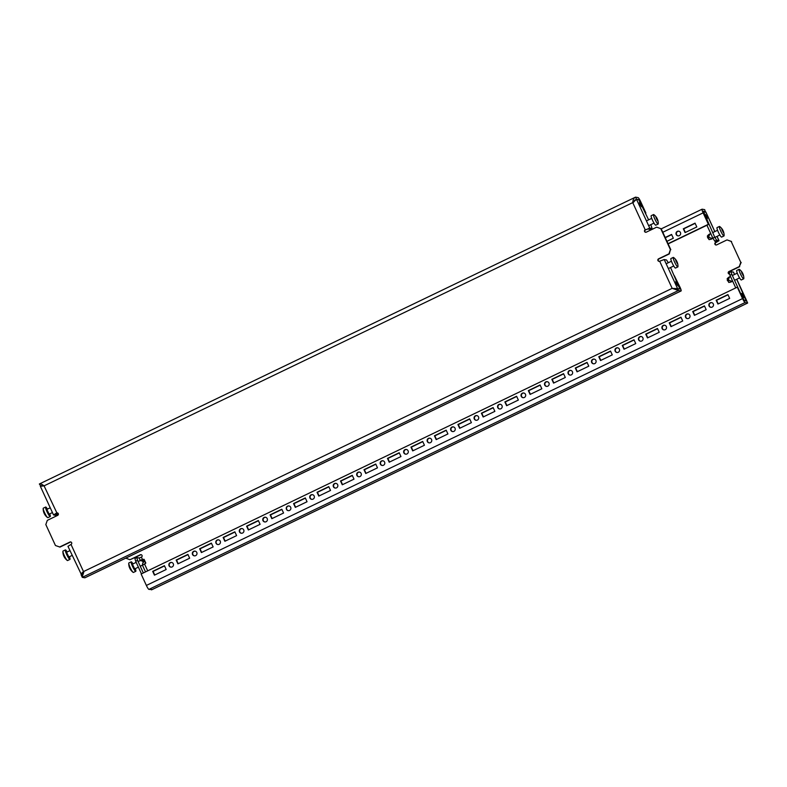 <?xml version="1.0" encoding="UTF-8"?>
<svg xmlns="http://www.w3.org/2000/svg" width="787" height="787" viewBox="0 0 787 787"><rect width="100%" height="100%" fill="white"/><g stroke="black" fill="none" stroke-linecap="round" stroke-linejoin="round"><path stroke-width="1.18" d="M640.038 204.512L639.457 202.456L641.513 206.735L640.038 204.512M676.407 283.576L675.817 281.52L677.292 283.733L677.873 285.799L676.407 283.576M679.358 288.918L672.157 288.357L659.673 261.205A1.318 1.299 100.2 0 1 657.952 260.576A1.318 1.299 100.2 0 1 658.581 258.825L668.911 253.857L670.406 249.636L669.304 253.926L658.975 258.893A1.318 1.299 -79.8 0 0 659.093 261.333M656.643 227.177L661.169 228.751L656.643 227.177L646.314 232.155A1.318 1.299 100.2 0 1 644.592 231.526A1.318 1.299 100.2 0 1 645.212 229.774L632.728 202.623L636.526 199.337L638.837 199.76L648.626 219.858M645.606 229.843L649.757 228.102L652.069 228.525L650.19 229.43L647.878 229.007L645.606 229.843A1.318 1.299 -79.8 0 0 645.724 232.283M674.361 275.814L680.057 287.294A4.22 0.649 64.3 0 1 681.099 290.954L84.927 577.796A4.22 0.649 -115.7 0 1 84.848 577.806L681.021 290.964A4.22 0.649 64.3 0 0 681.099 290.954M674.4 275.794L679.397 287.353M40.452 485.776L44.466 485.923L42.232 485.274L40.353 486.297L44.072 485.854C41.8 484.153 40.226 483.523 39.35 483.995L40.757 485.992M640.018 201.6L645.881 212.992L640.628 201.561A4.22 0.649 64.3 0 0 638.08 197.616L635.522 197.144L636.398 199.052L638.562 199.711M659.673 261.205L664.218 259.543L677.45 288.308L675.571 289.213L672.157 288.357L678.453 290.501L677.577 288.593L680.184 289.055L679.663 287.225M84.848 577.806L82.291 577.343L678.453 290.501L681.021 290.964M672.157 288.357L83.501 571.578L82.291 577.343L81.405 575.435L83.373 572.739M661.169 228.751L670.809 249.715M57.53 512.947A1.318 1.299 100.2 0 0 56.949 513.075L55.424 514.019L57.776 514.462L55.897 515.367L53.585 514.954L56.556 512.996A1.318 1.299 -79.8 0 1 58.386 514.009A1.318 1.299 -79.8 0 1 57.648 515.377L47.318 520.355L45.823 524.565L55.454 545.519L59.979 547.093L70.318 542.125A1.318 1.299 100.2 0 1 70.899 541.997M660.775 228.683L670.406 249.636M59.586 547.024L69.915 542.056A1.318 1.299 -79.8 0 1 71.755 543.069A1.318 1.299 -79.8 0 1 71.017 544.437L67.967 546.335L81.7 575.228M633.938 201.62L634.647 200.282M652.069 228.525L650.829 224.649M679.752 288.721L670.544 267.511M668.311 262.73L666.52 259.956L664.218 259.543M83.894 571.657L83.156 574.244M71.017 544.437L83.501 571.578C81.514 573.221 80.776 574.412 81.277 575.149L82.232 574.687M57.776 514.462L57.372 512.947M672.551 288.426L677.577 288.593M636.398 199.052L633.122 202.692M56.949 513.075L44.072 485.854L632.728 202.623C632.964 199.711 633.889 197.891 635.522 197.144L39.35 483.995M44.072 485.854L43.511 485.49M634.647 200.242L636.526 199.337L649.757 228.102M640.234 201.492L638.955 199.514M69.433 556.734A5.273 0.817 -115.7 0 1 69.945 559.409A5.273 0.817 -115.7 0 1 69.846 559.419A5.273 0.817 -115.7 0 1 66.797 554.746A5.273 0.817 -115.7 0 1 65.37 549.906A5.273 0.817 -115.7 0 1 65.469 549.897A5.273 0.817 -115.7 0 1 67.151 551.982M67.662 560.472A5.273 0.817 -115.7 0 1 67.593 560.541A5.273 0.817 -115.7 0 1 67.495 560.551A5.273 0.817 -115.7 0 1 67.298 560.452A5.273 0.817 -115.7 0 1 64.573 556.143A5.273 0.817 -115.7 0 1 62.911 551.333A5.273 0.817 -115.7 0 1 63.019 551.038A5.273 0.817 -115.7 0 1 63.117 551.028M68.833 556.999L66.561 552.277M63.55 555.415L63.639 555.652A10.743 4.25 -29.6 0 0 63.668 555.76A10.743 4.25 -29.6 0 0 63.767 555.956L63.993 556.448A10.743 6.296 160.8 0 0 64.17 556.822A10.743 6.296 160.8 0 0 64.2 556.891L64.347 557.147A10.743 10.546 -79.8 0 0 64.78 557.845L64.987 558.101M430.42 442.658A2.371 2.331 -79.8 0 0 429.859 438.182A2.371 2.331 -79.8 0 0 427.125 440.838A2.371 2.331 -79.8 0 0 430.42 442.658M430.056 438.231A2.371 2.331 -79.8 0 0 429.21 442.884M453.902 431.365A2.371 2.331 -79.8 0 0 453.342 426.888A2.371 2.331 -79.8 0 0 450.597 429.535A2.371 2.331 -79.8 0 0 453.902 431.365M453.528 426.928A2.371 2.331 -79.8 0 0 452.692 431.581M383.466 465.255A2.371 2.331 -79.8 0 0 382.905 460.779A2.371 2.331 -79.8 0 0 380.17 463.425A2.371 2.331 -79.8 0 0 383.466 465.255M383.092 460.818A2.371 2.331 -79.8 0 0 382.256 465.471M406.948 453.961A2.371 2.331 -79.8 0 0 406.377 449.475A2.371 2.331 -79.8 0 0 403.642 452.132A2.371 2.331 -79.8 0 0 406.948 453.961M406.574 449.525A2.371 2.331 -79.8 0 0 405.738 454.178M524.339 397.474A2.371 2.331 -79.8 0 0 523.768 392.998A2.371 2.331 -79.8 0 0 521.033 395.645A2.371 2.331 -79.8 0 0 524.339 397.474M523.965 393.038A2.371 2.331 -79.8 0 0 523.129 397.691M547.811 386.181A2.371 2.331 -79.8 0 0 547.25 381.695A2.371 2.331 -79.8 0 0 544.515 384.351A2.371 2.331 -79.8 0 0 547.811 386.181M547.447 381.744A2.371 2.331 -79.8 0 0 546.601 386.397M477.375 420.071A2.371 2.331 -79.8 0 0 476.814 415.585A2.371 2.331 -79.8 0 0 474.079 418.241A2.371 2.331 -79.8 0 0 477.375 420.071M477.011 415.634A2.371 2.331 -79.8 0 0 476.174 420.288M500.857 408.768A2.371 2.331 -79.8 0 0 500.296 404.292A2.371 2.331 -79.8 0 0 497.561 406.948A2.371 2.331 -79.8 0 0 500.857 408.768M500.493 404.341A2.371 2.331 -79.8 0 0 499.647 408.994M242.593 533.035A2.371 2.331 -79.8 0 0 242.032 528.559A2.371 2.331 -79.8 0 0 239.297 531.205A2.371 2.331 -79.8 0 0 242.593 533.035M242.229 528.598A2.371 2.331 -79.8 0 0 241.383 533.252M266.075 521.742A2.371 2.331 -79.8 0 0 265.504 517.256A2.371 2.331 -79.8 0 0 262.769 519.912A2.371 2.331 -79.8 0 0 266.075 521.742M265.701 517.305A2.371 2.331 -79.8 0 0 264.865 521.958M195.638 555.632A2.371 2.331 -79.8 0 0 195.068 551.146A2.371 2.331 -79.8 0 0 192.333 553.802A2.371 2.331 -79.8 0 0 195.638 555.632M195.265 551.195A2.371 2.331 -79.8 0 0 194.428 555.848M219.111 544.329A2.371 2.331 -79.8 0 0 218.55 539.852A2.371 2.331 -79.8 0 0 215.815 542.509A2.371 2.331 -79.8 0 0 219.111 544.329M218.747 539.892A2.371 2.331 -79.8 0 0 217.901 544.555M336.511 487.851A2.371 2.331 -79.8 0 0 335.941 483.366A2.371 2.331 -79.8 0 0 333.206 486.022A2.371 2.331 -79.8 0 0 336.511 487.851M336.138 483.415A2.371 2.331 -79.8 0 0 335.301 488.068M359.984 476.548A2.371 2.331 -79.8 0 0 359.423 472.072A2.371 2.331 -79.8 0 0 356.688 474.728A2.371 2.331 -79.8 0 0 359.984 476.548M359.62 472.121A2.371 2.331 -79.8 0 0 358.774 476.774M289.547 510.438A2.371 2.331 -79.8 0 0 288.986 505.962A2.371 2.331 -79.8 0 0 286.252 508.618A2.371 2.331 -79.8 0 0 289.547 510.438M289.183 506.002A2.371 2.331 -79.8 0 0 288.337 510.665M313.029 499.145A2.371 2.331 -79.8 0 0 312.469 494.669A2.371 2.331 -79.8 0 0 309.734 497.315A2.371 2.331 -79.8 0 0 313.029 499.145M312.665 494.708A2.371 2.331 -79.8 0 0 311.819 499.361M688.684 318.401A2.371 2.331 -79.8 0 0 688.123 313.924A2.371 2.331 -79.8 0 0 685.388 316.571A2.371 2.331 -79.8 0 0 688.684 318.401M688.32 313.964A2.371 2.331 -79.8 0 0 687.474 318.617M665.212 329.694A2.371 2.331 -79.8 0 0 664.641 325.218A2.371 2.331 -79.8 0 0 661.906 327.864A2.371 2.331 -79.8 0 0 665.212 329.694M664.838 325.257A2.371 2.331 -79.8 0 0 664.002 329.91M594.775 363.584A2.371 2.331 -79.8 0 0 594.205 359.108A2.371 2.331 -79.8 0 0 591.47 361.754A2.371 2.331 -79.8 0 0 594.775 363.584M594.401 359.147A2.371 2.331 -79.8 0 0 593.565 363.801M571.293 374.878A2.371 2.331 -79.8 0 0 570.732 370.402A2.371 2.331 -79.8 0 0 567.998 373.058A2.371 2.331 -79.8 0 0 571.293 374.878M570.929 370.451A2.371 2.331 -79.8 0 0 570.083 375.104M641.73 340.997A2.371 2.331 -79.8 0 0 641.169 336.511A2.371 2.331 -79.8 0 0 638.434 339.167A2.371 2.331 -79.8 0 0 641.73 340.997M641.366 336.561A2.371 2.331 -79.8 0 0 640.52 341.214M618.248 352.291A2.371 2.331 -79.8 0 0 617.687 347.815A2.371 2.331 -79.8 0 0 614.952 350.461A2.371 2.331 -79.8 0 0 618.248 352.291M617.884 347.854A2.371 2.331 -79.8 0 0 617.038 352.507M677.332 231.378A2.371 2.331 100.2 0 1 680.637 233.198A2.371 2.331 100.2 0 1 677.902 235.854A2.371 2.331 100.2 0 1 677.332 231.378M678.099 235.884A2.371 2.331 100.2 0 1 678.935 231.23M710.199 302.818A2.371 2.331 100.2 0 1 713.494 304.648A2.371 2.331 100.2 0 1 710.759 307.294A2.371 2.331 100.2 0 1 710.199 302.818M710.956 307.323A2.371 2.331 100.2 0 1 711.802 302.67M172.156 566.925A2.371 2.331 -79.8 0 0 171.596 562.449A2.371 2.331 -79.8 0 0 168.861 565.096A2.371 2.331 -79.8 0 0 172.156 566.925M171.792 562.489A2.371 2.331 -79.8 0 0 170.946 567.142M743.135 295.646L743.715 297.702L741.659 293.423L743.135 295.646M706.765 216.582L707.356 218.638L705.88 216.415L705.3 214.359L706.765 216.582M729.628 274.053A1.318 1.299 100.2 0 1 728.949 271.545L739.288 266.577L740.783 262.366L731.153 241.412L727.021 239.907L716.682 244.875A1.318 1.299 100.2 0 1 714.96 244.255A1.318 1.299 100.2 0 1 715.59 242.494L715.983 242.563A1.318 1.299 -79.8 0 0 716.101 245.003M728.949 271.545L729.352 271.623A1.318 1.299 -79.8 0 0 729.47 274.053M666.943 241.314L673.328 238.245L671.577 234.437L665.192 237.507M668.035 243.695L708.369 224.295L703.116 212.864A4.22 0.649 64.3 0 1 702.073 209.204L661.218 228.86M685.064 232.598L683.313 228.791L695.049 223.144L696.81 226.951L685.064 232.598M671.675 234.654L665.29 237.723M685.359 232.46L683.706 228.86L695.147 223.351M668.133 243.911L708.762 224.364L702.988 211.103L705.191 211.752M737.291 287.166L742.544 298.598A4.22 0.649 64.3 0 0 745.082 302.542L747.65 303.005L746.774 301.106L744.207 300.644L737.291 287.166L141.119 574.008L146.372 585.439A4.22 0.649 -115.7 0 0 148.92 589.384L152.147 589.532M705.3 211.772L704.709 209.657L702.152 209.194A4.22 0.649 64.3 0 0 702.073 209.204M731.103 271.633L731.831 274.388L729.952 275.293L729.224 272.538L731.103 271.633L733.474 272.184M136.81 557.57L137.538 560.324L135.659 561.229L134.931 558.475L136.81 557.57L139.122 557.993L141.394 557.157A1.318 1.299 -79.8 0 0 141.08 554.668A1.318 1.299 -79.8 0 0 140.293 554.776L129.963 559.744L125.782 558.14M740.783 262.366L731.153 241.412M741.177 262.435L739.288 266.577M729.352 271.623L739.682 266.645M140.293 554.776L140.686 554.845A1.318 1.299 100.2 0 1 141.276 554.717M140.686 554.845L129.963 559.744M727.021 239.907L731.546 241.481M714.97 241.137L715.59 242.494L717.114 241.54L714.763 241.107L712.865 238.136L714.744 237.231L716.642 240.202L714.763 241.107M746.558 300.624L744.059 300.536M715.983 242.563L719.033 240.665L716.642 240.202M703.007 211.624L705.929 212.303M729.952 275.293L735.747 287.904M742.387 297.456L744.335 300.398M731.831 274.388L742.426 297.437M703.411 211.437L714.744 237.231M706.933 225.249L712.865 238.136M135.659 561.229L141.463 573.841M137.538 560.324L143.332 572.936M151.478 589.856L747.247 303.202M746.243 301.008L736.721 279.257M412.703 450.892L424.439 445.245L422.688 441.438L410.952 447.085L412.703 450.892M436.185 439.599L447.921 433.952L446.17 430.145L434.434 435.791L436.185 439.599M365.748 473.489L377.485 467.842L375.733 464.035L363.997 469.682L365.748 473.489M389.221 462.195L400.967 456.549L399.216 452.732L387.47 458.378L389.221 462.195M506.621 405.708L518.358 400.062L516.606 396.255L504.861 401.901L506.621 405.708M530.094 394.415L541.84 388.768L540.079 384.951L528.343 390.608L530.094 394.415M459.657 428.305L471.403 422.658L469.652 418.841L457.906 424.488L459.657 428.305M483.139 417.002L494.875 411.355L493.124 407.548L481.388 413.195L483.139 417.002M224.875 541.269L236.612 535.622L234.86 531.805L223.124 537.462L224.875 541.269M248.348 529.976L260.094 524.319L258.343 520.512L246.597 526.159L248.348 529.976M177.921 563.866L189.657 558.209L187.906 554.402L176.16 560.049L177.921 563.866M201.393 552.563L213.139 546.916L211.378 543.109L199.642 548.755L201.393 552.563M318.784 496.085L330.53 490.439L328.779 486.622L317.033 492.268L318.784 496.085M342.266 484.782L354.002 479.135L352.251 475.328L340.515 480.975L342.266 484.782M271.83 518.672L283.566 513.026L281.815 509.219L270.079 514.865L271.83 518.672M295.312 507.379L307.048 501.732L305.297 497.925L293.561 503.572L295.312 507.379M670.967 326.635L682.713 320.988L680.952 317.171L669.216 322.827L670.967 326.635M647.494 337.928L659.231 332.281L657.479 328.474L645.733 334.121L647.494 337.928M694.449 315.341L706.185 309.685L704.434 305.877L692.698 311.524L694.449 315.341M577.058 371.818L588.794 366.171L587.043 362.364L575.297 368.011L577.058 371.818M553.576 383.112L565.312 377.465L563.561 373.658L551.825 379.304L553.576 383.112M624.012 349.231L635.748 343.575L633.997 339.768L622.261 345.414L624.012 349.231M600.53 360.525L612.276 354.878L610.515 351.061L598.779 356.718L600.53 360.525M727.916 294.584L729.667 298.391L717.921 304.038L716.17 300.231L727.916 294.584M154.439 575.159L166.175 569.513L164.424 565.696L152.688 571.352L154.439 575.159M422.786 441.655L411.345 447.154L412.998 450.754M446.268 430.351L434.827 435.86L436.48 439.461M375.832 464.241L364.391 469.75L366.044 473.351M399.314 452.948L387.863 458.457L389.516 462.048M516.705 396.461L505.264 401.97L506.917 405.571M540.177 385.168L528.736 390.677L530.389 394.267M469.75 419.058L458.3 424.567L459.952 428.158M493.223 407.764L481.782 413.264L483.434 416.864M234.959 532.022L223.518 537.531L225.171 541.122M258.441 520.728L246.99 526.237L248.653 529.828M188.004 554.619L176.554 560.128L178.216 563.718M211.477 543.325L200.036 548.824L201.688 552.425M328.877 486.838L317.427 492.347L319.089 495.938M352.35 475.545L340.909 481.044L342.561 484.644M281.913 509.435L270.472 514.934L272.125 518.535M305.395 498.132L293.954 503.641L295.607 507.241M681.05 317.387L669.609 322.896L671.262 326.487M657.578 328.681L646.127 334.19L647.79 337.79M704.532 306.094L693.091 311.603L694.744 315.193M587.141 362.571L575.7 368.08L577.353 371.68M563.659 373.874L552.218 379.373L553.871 382.974M634.096 339.984L622.655 345.483L624.307 349.084M610.614 351.277L599.173 356.786L600.825 360.377M718.226 303.9L716.563 300.3L728.014 294.8M164.522 565.912L153.081 571.421L154.734 575.012M49.719 513.862A5.273 0.817 -115.7 0 1 50.23 516.547A5.273 0.817 -115.7 0 1 50.132 516.557A5.273 0.817 -115.7 0 1 47.082 511.884A5.273 0.817 -115.7 0 1 45.656 507.044A5.273 0.817 -115.7 0 1 45.754 507.035A5.273 0.817 -115.7 0 1 47.436 509.11M47.948 517.61A5.273 0.817 -115.7 0 1 47.879 517.679A5.273 0.817 -115.7 0 1 47.781 517.689A5.273 0.817 -115.7 0 1 47.584 517.59A5.273 0.817 -115.7 0 1 44.859 513.281A5.273 0.817 -115.7 0 1 43.187 508.461A5.273 0.817 -115.7 0 1 43.305 508.176A5.273 0.817 -115.7 0 1 43.403 508.166M49.119 514.137L46.846 509.415M43.836 512.544L43.915 512.79A10.743 4.25 -29.6 0 0 43.954 512.898A10.743 4.25 -29.6 0 0 44.052 513.094L44.279 513.586A10.743 6.296 160.8 0 0 44.456 513.96A10.743 6.296 160.8 0 0 44.485 514.029L44.633 514.275A10.743 10.546 -79.8 0 0 45.066 514.973L45.272 515.239M676.997 261.776L677.105 262.002A10.743 4.25 150.4 0 1 677.204 262.199A10.743 4.25 150.4 0 1 677.243 262.307L677.322 262.553A10.743 10.546 100.2 0 1 677.568 263.34L677.597 263.566A10.743 6.296 160.8 0 0 677.391 263.124L677.332 263.114A10.743 4.25 150.4 0 1 677.273 263.507L677.066 263.242A10.743 10.546 -79.8 0 0 676.82 262.455L676.672 262.209A10.743 6.296 160.8 0 0 676.279 261.855L676.053 261.363A10.743 4.25 -29.6 0 0 676.112 260.969L676.023 260.723A10.743 10.546 -79.8 0 0 675.59 260.025L675.561 259.799A10.743 6.296 -19.2 0 1 675.964 260.143L676.023 260.153A10.743 4.25 -29.6 0 0 675.885 259.858L676.092 260.123A10.743 10.546 100.2 0 1 676.525 260.812L676.672 261.068A10.743 6.296 -19.2 0 1 676.702 261.136A10.743 6.296 -19.2 0 1 676.879 261.51L676.997 261.776M671.026 258.539A5.273 0.817 64.3 0 0 670.927 258.549A5.273 0.817 64.3 0 0 672.354 263.389A5.273 0.817 64.3 0 0 675.403 268.062A5.273 0.817 64.3 0 0 675.502 268.052A5.273 0.817 64.3 0 0 675.571 267.983M676.702 261.136A10.831 10.831 0 0 0 673.574 257.506A5.273 0.817 64.3 0 0 673.377 257.408A5.273 0.817 64.3 0 0 673.279 257.418A5.273 0.817 64.3 0 0 674.705 262.258A5.273 0.817 64.3 0 0 677.755 266.931A5.273 0.817 64.3 0 0 677.853 266.921A5.273 0.817 64.3 0 0 677.971 266.636A10.831 10.831 0 0 0 677.204 262.199M657.283 218.914L657.391 219.14A10.743 4.25 150.4 0 1 657.489 219.337A10.743 4.25 150.4 0 1 657.519 219.445L657.607 219.681A10.743 10.546 100.2 0 1 657.853 220.468L657.883 220.704A10.743 6.296 160.8 0 0 657.666 220.262L657.607 220.252A10.743 4.25 150.4 0 1 657.558 220.645L657.352 220.38A10.743 10.546 -79.8 0 0 657.106 219.593L656.958 219.337A10.743 6.296 160.8 0 0 656.565 218.993L656.338 218.491A10.743 4.25 -29.6 0 0 656.388 218.097L656.309 217.861A10.743 10.546 -79.8 0 0 655.876 217.163L655.846 216.927A10.743 6.296 -19.2 0 1 656.25 217.281L656.309 217.291A10.743 4.25 -29.6 0 0 656.171 216.986L656.378 217.251A10.743 10.546 100.2 0 1 656.811 217.95L656.958 218.206A10.743 6.296 -19.2 0 1 656.988 218.274A10.743 6.296 -19.2 0 1 657.165 218.648L657.283 218.914M651.311 215.668A5.273 0.817 64.3 0 0 651.213 215.677A5.273 0.817 64.3 0 0 652.639 220.527A5.273 0.817 64.3 0 0 655.689 225.2A5.273 0.817 64.3 0 0 655.787 225.19A5.273 0.817 64.3 0 0 655.856 225.121M656.988 218.274A10.831 10.831 0 0 0 653.859 214.644A5.273 0.817 64.3 0 0 653.663 214.546A5.273 0.817 64.3 0 0 653.564 214.556A5.273 0.817 64.3 0 0 654.991 219.396A5.273 0.817 64.3 0 0 658.04 224.069A5.273 0.817 64.3 0 0 658.139 224.059A5.273 0.817 64.3 0 0 658.247 223.764A10.831 10.831 0 0 0 657.489 219.337M144.1 559.321L144.474 561.318L145.811 563.03L144.1 559.321L143.047 559.39M144.09 559.36L138.05 561.446M129.393 567.319L129.481 567.555A10.743 4.25 -29.6 0 0 129.511 567.663A10.743 4.25 -29.6 0 0 129.609 567.86L129.835 568.352A10.743 6.296 160.8 0 0 130.012 568.726A10.743 6.296 160.8 0 0 130.042 568.794L130.189 569.05A10.743 10.546 -79.8 0 0 130.622 569.749L130.829 570.014M135.275 568.637A5.273 0.817 -115.7 0 1 135.787 571.323A5.273 0.817 -115.7 0 1 135.689 571.332A5.273 0.817 -115.7 0 1 132.639 566.65A5.273 0.817 -115.7 0 1 131.213 561.81A5.273 0.817 -115.7 0 1 131.311 561.8A5.273 0.817 -115.7 0 1 132.993 563.886M133.505 572.375A5.273 0.817 -115.7 0 1 133.436 572.444A5.273 0.817 -115.7 0 1 133.337 572.454A5.273 0.817 -115.7 0 1 133.141 572.356A5.273 0.817 -115.7 0 1 130.416 568.047A5.273 0.817 -115.7 0 1 128.753 563.236A5.273 0.817 -115.7 0 1 128.861 562.941A5.273 0.817 -115.7 0 1 128.96 562.931M141.542 559.783C140.145 560.383 140.46 560.787 142.477 560.993L143.185 562.538C142.103 564.348 142.28 565.027 143.736 564.545L145.762 562.99M143.736 564.545L144.464 564.2M134.675 568.903L132.403 564.181M728.782 282.474L731.015 281.982L728.782 282.474L727.109 278.844L728.28 277.604L727.109 278.844M741.954 273.522L741.895 273.266A10.743 4.25 -29.6 0 0 741.954 272.873L741.866 272.627A10.743 10.546 -79.8 0 0 741.433 271.928L741.403 271.702A10.743 6.296 -19.2 0 1 741.807 272.046L741.866 272.066A10.743 4.25 -29.6 0 0 741.728 271.761L741.934 272.027A10.743 10.546 100.2 0 1 742.367 272.725L742.515 272.971A10.743 6.296 -19.2 0 1 742.544 273.04A10.743 6.296 -19.2 0 1 742.721 273.414L742.948 273.906A10.743 4.25 150.4 0 1 743.046 274.102A10.743 4.25 150.4 0 1 743.085 274.21L743.164 274.456A10.743 10.546 100.2 0 1 743.41 275.243L743.44 275.47A10.743 6.296 160.8 0 0 743.233 275.027L743.174 275.017A10.743 4.25 150.4 0 1 743.115 275.411L742.908 275.145A10.743 10.546 -79.8 0 0 742.662 274.358L742.515 274.112A10.743 6.296 160.8 0 0 742.121 273.758L741.954 273.522M736.868 270.443A5.273 0.817 64.3 0 0 736.77 270.453A5.273 0.817 64.3 0 0 738.196 275.293A5.273 0.817 64.3 0 0 741.246 279.965A5.273 0.817 64.3 0 0 741.344 279.956A5.273 0.817 64.3 0 0 741.413 279.887M742.544 273.04A10.831 10.831 0 0 0 739.416 269.41A5.273 0.817 64.3 0 0 739.219 269.311A5.273 0.817 64.3 0 0 739.121 269.321A5.273 0.817 64.3 0 0 740.547 274.161A5.273 0.817 64.3 0 0 743.597 278.834A5.273 0.817 64.3 0 0 743.695 278.824A5.273 0.817 64.3 0 0 743.813 278.539A10.831 10.831 0 0 0 743.046 274.102M731.015 281.982C731.959 281.303 731.339 280.841 729.146 280.605L728.437 279.07C729.697 277.28 729.824 276.67 728.821 277.221L728.28 277.604M730.464 276.414L728.821 277.221M709.067 239.602L711.3 239.12L709.117 239.651L707.552 237.438L707.405 235.943L708.566 234.733L707.395 235.972M722.24 230.65L722.181 230.404A10.743 4.25 -29.6 0 0 722.23 230.011L722.151 229.765A10.743 10.546 -79.8 0 0 721.718 229.066L721.689 228.84A10.743 6.296 -19.2 0 1 722.092 229.184L722.151 229.194A10.743 4.25 -29.6 0 0 722.013 228.899L722.22 229.155A10.743 10.546 100.2 0 1 722.653 229.853L722.8 230.109A10.743 6.296 -19.2 0 1 722.83 230.178A10.743 6.296 -19.2 0 1 723.007 230.552L723.233 231.044A10.743 4.25 150.4 0 1 723.332 231.24A10.743 4.25 150.4 0 1 723.361 231.348L723.45 231.585A10.743 10.546 100.2 0 1 723.696 232.372L723.725 232.608A10.743 6.296 160.8 0 0 723.509 232.165L723.45 232.155A10.743 4.25 150.4 0 1 723.401 232.549L723.194 232.283A10.743 10.546 -79.8 0 0 722.948 231.496L722.8 231.24A10.743 6.296 160.8 0 0 722.407 230.896L722.24 230.65M717.154 227.581A5.273 0.817 64.3 0 0 717.055 227.591A5.273 0.817 64.3 0 0 718.482 232.431A5.273 0.817 64.3 0 0 721.531 237.103A5.273 0.817 64.3 0 0 721.63 237.094A5.273 0.817 64.3 0 0 721.699 237.025M722.83 230.178A10.831 10.831 0 0 0 719.702 226.548A5.273 0.817 64.3 0 0 719.505 226.449A5.273 0.817 64.3 0 0 719.407 226.459A5.273 0.817 64.3 0 0 720.833 231.299A5.273 0.817 64.3 0 0 723.883 235.972A5.273 0.817 64.3 0 0 723.981 235.962A5.273 0.817 64.3 0 0 724.089 235.667A10.831 10.831 0 0 0 723.332 231.24M711.3 239.12C712.245 238.441 711.625 237.979 709.431 237.743L708.723 236.198C709.982 234.418 710.11 233.798 709.107 234.359L708.566 234.733M710.75 233.552L709.107 234.359M662.782 232.273L703.116 212.864M745.082 302.542L148.92 589.384M141.394 557.157L142.467 559.488M144.601 564.131L147.69 570.841M733.415 272.046L734.517 274.466M705.723 211.851L714.803 231.594M717.006 236.385L718.954 240.615M139.122 557.993L140.224 560.403M142.437 565.194L145.516 571.893M742.544 298.598L146.372 585.439M676.672 261.068L676.053 261.363M676.24 261.815L676.879 261.51M656.958 218.206L656.338 218.501M656.525 218.953L657.165 218.648M143.185 562.538L144.474 561.318M142.477 560.993L144.247 560.826M742.515 272.971L741.895 273.276M742.082 273.719L742.721 273.414M728.437 279.07L727.277 280.31M729.146 280.605L727.503 280.802M722.8 230.109L722.181 230.404M722.368 230.857L723.007 230.552M708.723 236.198L707.552 237.438M709.431 237.743L707.788 237.94M53.516 514.905L40.353 486.297M65.37 549.906L63.019 551.038M69.945 550.634L66.511 552.287M72.148 555.425L68.803 557.039M64.17 556.822A10.831 10.831 0 0 0 67.298 560.452M62.911 551.333A10.831 10.831 0 0 0 63.668 555.76M69.945 559.409L67.593 560.541M746.647 300.703L736.77 279.228M734.566 274.437L733.484 272.095M719.033 240.665L717.055 236.366M714.852 231.575L705.87 212.057M747.463 303.133L151.822 589.719M45.656 507.044L43.305 508.176M50.23 507.772L46.797 509.415M52.434 512.563L49.079 514.177M44.456 513.96A10.831 10.831 0 0 0 47.584 517.59M43.187 508.461A10.831 10.831 0 0 0 43.954 512.898M50.23 516.547L47.879 517.679M670.927 258.549L673.279 257.418M666.166 263.763L671.439 261.225M668.37 268.564L673.721 265.986M675.502 268.052L677.853 266.921M651.213 215.677L653.564 214.556M646.442 220.901L651.725 218.363M648.655 225.692L654.007 223.115M655.787 225.19L658.139 224.059M135.787 571.323L133.436 572.444M128.753 563.236A10.831 10.831 0 0 0 129.511 567.663M130.012 568.726A10.831 10.831 0 0 0 133.141 572.356M144.139 564.368L140.253 566.237M138.374 567.142L134.646 568.942M136.171 562.351L132.354 564.19M131.213 561.81L128.861 562.941M145.811 563.03L145.202 563.708M741.344 279.956L743.695 278.824M730.71 282.149L732.667 281.205M734.546 280.3L739.564 277.89M732.343 275.509L737.281 273.138M736.77 270.453L739.121 269.321M721.63 237.094L723.981 235.962M710.986 239.287L712.983 238.323M714.862 237.418L719.849 235.018M712.629 232.647L717.567 230.266M717.055 227.591L719.407 226.459"/></g></svg>
